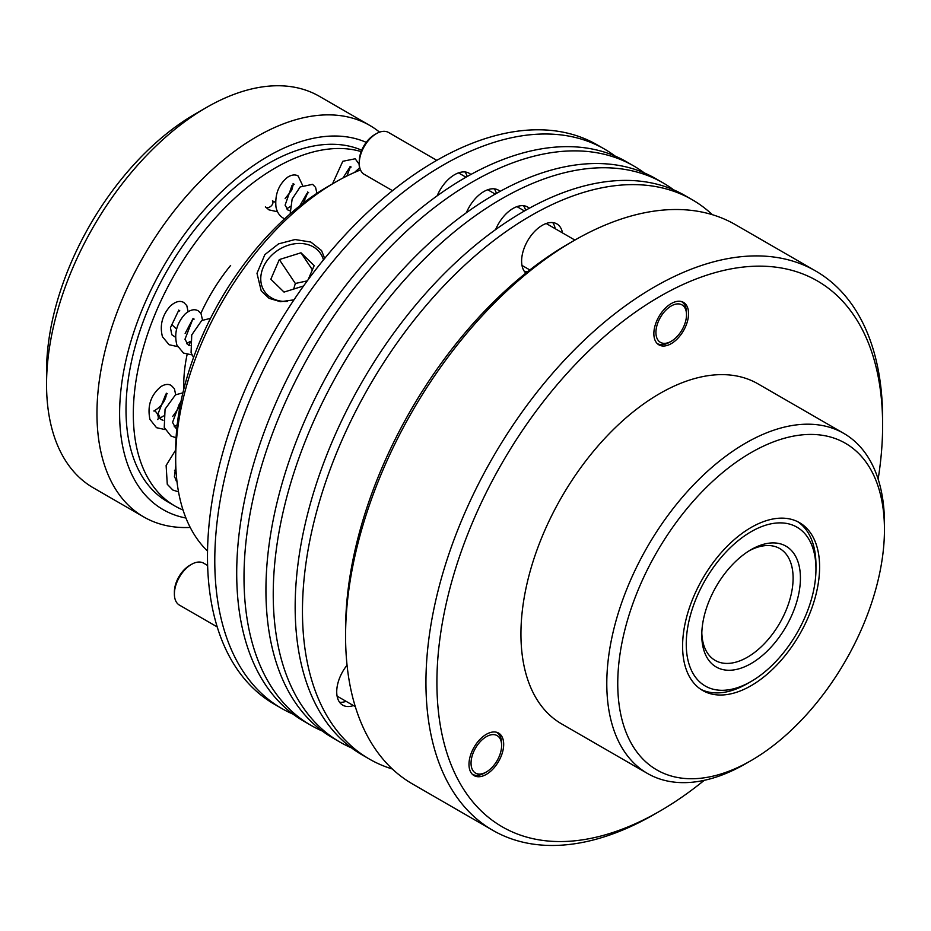 <?xml version="1.0" encoding="UTF-8"?>
<svg xmlns="http://www.w3.org/2000/svg" width="931" height="931" viewBox="0 0 931 931"><rect width="100%" height="100%" fill="white"/><g stroke="black" fill="none" stroke-linecap="round" stroke-linejoin="round"><path stroke-width="1.4" d="M467.176 176.553A29.187 16.851 120 0 0 465.046 171.967M437.139 195.859A29.187 16.851 -60 0 1 445.321 182.581A29.187 16.851 -60 0 1 469.166 173.271A29.187 16.851 -60 0 1 470.853 174.504M292.997 714.112A322.917 186.433 -60 0 1 281.662 708.433L274.366 704.208A322.917 186.433 -60 0 1 333.519 247.902A322.917 186.433 -60 0 1 597.271 144.91L604.58 149.123A322.917 186.433 -60 0 1 615.17 156.094M281.662 708.433A322.917 186.433 -60 0 1 340.827 252.115A322.917 186.433 -60 0 1 604.58 149.123M496.398 193.427A29.187 16.851 120 0 0 494.28 188.842M466.361 212.734A29.187 16.851 -60 0 1 474.554 199.455A29.187 16.851 -60 0 1 498.399 190.145A29.187 16.851 -60 0 1 500.087 191.379M322.231 730.986A322.917 186.433 -60 0 1 310.896 725.307L303.587 721.083A322.917 186.433 -60 0 1 362.741 264.776A322.917 186.433 -60 0 1 626.505 161.773L633.802 165.997A322.917 186.433 -60 0 1 644.392 172.968M310.896 725.307A322.917 186.433 -60 0 1 370.049 268.989A322.917 186.433 -60 0 1 633.802 165.997M525.631 210.301A29.187 16.851 120 0 0 523.501 205.716M495.595 229.608A29.187 16.851 -60 0 1 503.776 216.329A29.187 16.851 -60 0 1 527.621 207.019A29.187 16.851 -60 0 1 529.308 208.253M351.453 747.861A322.917 186.433 -60 0 1 340.118 742.182L332.809 737.957A322.917 186.433 -60 0 1 391.974 281.651A322.917 186.433 -60 0 1 655.727 178.647L663.035 182.872A322.917 186.433 -60 0 1 673.625 189.843M340.118 742.182A322.917 186.433 -60 0 1 399.283 285.864A322.917 186.433 -60 0 1 663.035 182.872M524.467 271.538A29.187 16.851 120 0 0 527.993 271.41M555.202 228.7A29.187 16.851 120 0 0 552.735 222.59M525.852 273.12A29.187 16.851 -60 0 1 533.009 233.204A29.187 16.851 -60 0 1 556.843 223.894A29.187 16.851 -60 0 1 562.51 232.925M339.582 702.253A29.187 16.851 120 0 0 346.123 701.346M353.419 705.558A29.187 16.851 -60 0 1 342.771 705.174A29.187 16.851 -60 0 1 347.054 665.2M392.347 768.994A322.917 186.433 -60 0 1 369.351 759.056L362.043 754.832A322.917 186.433 -60 0 1 421.196 298.525A322.917 186.433 -60 0 1 684.948 195.522L692.257 199.746A322.917 186.433 -60 0 1 712.366 214.689M369.351 759.056A322.917 186.433 -60 0 1 428.504 302.738A322.917 186.433 -60 0 1 692.257 199.746M207.532 551.094A226.035 130.503 -60 0 1 175.691 458.936A226.035 130.503 -60 0 1 335.532 182.104A226.035 130.503 -60 0 1 360.506 169.942M293.975 299.84L280.499 301.714L269.117 298.351L261.25 290.984L256.991 273.307L264.846 254.64L278.532 243.887L295.046 239.535L310.849 242.06L321.532 250.555L324.675 258.399M335.532 182.104L328.224 186.316A215.713 124.545 120 0 0 175.691 450.499L175.691 458.936M171.595 324.372L176.564 329.143M163.076 420.265L161.005 419.52L158.084 413.678L165.66 394.616L167.277 393.766L166.253 393.196L165.997 396.629C163.949 402.948 159.888 407.731 153.813 411.002A4.655 2.013 66.1 0 1 157.525 414.446A4.655 2.013 66.1 0 1 157.572 419.509M275.518 202.458L272.434 200.817A4.655 3.119 139.3 0 1 271.387 205.763A4.655 3.119 139.3 0 1 266.057 207.392A4.655 3.119 139.3 0 1 265.37 206.868L268.989 209.871L277.543 211.791M183.814 389.146A129.688 74.876 -60 0 1 187.108 354.525M189.272 345.471A129.688 74.876 -60 0 1 190.075 342.538M200.875 313.363A129.688 74.876 -60 0 1 230.632 265.44M361.17 151.59A200.98 116.038 120 0 0 212.14 221.578A200.98 116.038 120 0 0 133.319 414.016A200.98 116.038 120 0 0 174.947 506.022A200.98 116.038 120 0 0 183.035 509.99M361.717 150.217A200.98 116.038 120 0 0 209.405 212.21A200.98 116.038 120 0 0 126.011 409.791A200.98 116.038 120 0 0 167.638 501.797L174.947 506.022M206.379 107.531L195.056 114.071A210.022 121.263 120 0 0 100.106 208.532A210.022 121.263 120 0 0 46.55 371.294L46.55 384.375A226.035 130.503 -60 0 1 104.191 209.196A226.035 130.503 -60 0 1 206.379 107.531A226.035 130.503 -60 0 1 319.403 96.335L369.816 125.452A226.035 130.503 120 0 0 154.604 238.301A226.035 130.503 120 0 0 143.781 516.961A226.035 130.503 120 0 0 190.227 527.435M143.781 516.961L93.368 487.856A226.035 130.503 -60 0 1 46.55 384.375M379.58 132.155A226.035 130.503 120 0 0 369.816 125.452M185.932 518.02A210.022 121.263 -60 0 1 173.166 250.718A210.022 121.263 -60 0 1 366.232 142.362M307.277 280.859L295.336 283.478L279.312 259.574L300.981 252.79L314.178 265.649L308.114 279.719M312.385 269.804L300.981 252.79M295.336 283.478L293.672 289.064M303.576 285.968L284.036 292.09L270.84 279.23L279.312 259.574M287.598 301.388A33.819 26.568 146.2 0 1 260.773 278.008A33.819 26.568 146.2 0 1 289.39 244.911A33.819 26.568 146.2 0 1 323.453 259.9M781.796 659.579A96.871 55.93 -60 0 1 702.661 690.488A96.871 55.93 -60 0 1 702.661 578.616A96.871 55.93 -60 0 1 799.543 522.687A96.871 55.93 -60 0 1 781.796 659.579M653.888 332.448A24.543 14.174 -60 0 1 665.048 308.464A24.543 14.174 -60 0 1 683.482 302.377A24.543 14.174 -60 0 1 683.482 330.714A24.543 14.174 -60 0 1 658.95 344.889A24.543 14.174 -60 0 1 653.888 332.448M494.105 767.772A24.543 14.174 -60 0 1 474.065 775.604A24.543 14.174 -60 0 1 474.065 747.267A24.543 14.174 -60 0 1 498.609 733.093A24.543 14.174 -60 0 1 494.105 767.772M884.45 529.599L884.45 523.269A196.336 113.349 120 0 0 843.789 433.392A196.336 113.349 120 0 0 647.452 546.741A196.336 113.349 120 0 0 647.452 773.452A196.336 113.349 120 0 0 745.626 763.723L751.108 760.569A188.586 108.88 -60 0 1 617.753 683.575A188.586 108.88 -60 0 1 751.096 452.606A188.586 108.88 -60 0 1 884.45 529.599A188.586 108.88 -60 0 1 810.843 709.759A188.586 108.88 -60 0 1 751.108 760.569M843.789 433.392L757.939 383.828A196.336 113.349 120 0 0 561.602 497.177A196.336 113.349 120 0 0 561.602 723.887L647.452 773.452M882.623 425.188L882.623 418.869A322.917 186.433 120 0 0 815.742 271.037A322.917 186.433 120 0 0 492.825 457.47A322.917 186.433 120 0 0 492.836 830.347A322.917 186.433 120 0 0 654.295 814.346L659.776 811.18A315.167 181.964 -60 0 1 436.907 682.528A315.167 181.964 -60 0 1 659.765 296.524A315.167 181.964 -60 0 1 882.623 425.188A315.167 181.964 -60 0 1 878.142 479.139M704.243 780.329A315.167 181.964 -60 0 1 659.776 811.18M492.836 830.347L412.456 783.937A322.917 186.433 -60 0 1 345.576 636.117A322.917 186.433 -60 0 1 573.915 240.629A322.917 186.433 -60 0 1 735.374 224.639L815.742 271.037M573.915 240.629L568.434 243.794A315.167 181.964 120 0 0 345.576 629.787L345.576 636.117M392.521 190.68L364.289 174.376A24.206 13.977 -60 0 1 359.273 163.297A24.206 13.977 -60 0 1 376.392 133.645A24.206 13.977 -60 0 1 388.495 132.446L436.79 160.341M376.392 133.645L374.565 134.704A21.622 12.487 120 0 0 359.273 161.191L359.273 163.297M657.077 343.411A24.206 13.977 120 0 0 657.286 343.539A24.206 13.977 120 0 0 669.389 342.34L671.216 341.281A21.622 12.487 -60 0 1 655.924 332.46A21.622 12.487 -60 0 1 671.216 305.973A21.622 12.487 -60 0 1 686.508 314.806A21.622 12.487 -60 0 1 671.216 341.281M686.508 314.806L686.508 312.7A24.206 13.977 120 0 0 681.492 301.609A24.206 13.977 120 0 0 681.283 301.493M217.214 626.924L179.404 605.092A24.206 13.977 -60 0 1 174.388 594.013A24.206 13.977 -60 0 1 191.507 564.361A24.206 13.977 -60 0 1 203.61 563.162L207.625 565.478M191.507 564.361L189.68 565.42A21.622 12.487 120 0 0 174.388 591.907L174.388 594.013M472.401 774.255L472.203 774.138A24.206 13.977 120 0 0 472.401 774.255A24.206 13.977 120 0 0 484.504 773.056L486.331 771.997A21.622 12.487 -60 0 1 471.039 763.176A21.622 12.487 -60 0 1 486.331 736.689A21.622 12.487 -60 0 1 501.623 745.522A21.622 12.487 -60 0 1 486.331 771.997M501.623 745.522L501.623 743.415A24.206 13.977 120 0 0 496.607 732.325A24.206 13.977 120 0 0 496.398 732.208L496.607 732.325M749.234 550.756A64.588 37.287 -60 0 1 779.736 548.545A64.588 37.287 -60 0 1 779.736 623.118A64.588 37.287 -60 0 1 715.159 660.405A64.588 37.287 -60 0 1 701.811 632.894M701.776 635.058A69.755 40.266 120 0 0 751.108 663.535A69.755 40.266 120 0 0 800.427 578.116A69.755 40.266 120 0 0 751.096 549.639A69.755 40.266 120 0 0 701.776 635.058M686.252 644.031A91.704 52.951 -60 0 1 751.108 531.706A91.704 52.951 -60 0 1 815.952 569.144A91.704 52.951 -60 0 1 751.108 681.469A91.704 52.951 -60 0 1 686.252 644.031M700.868 689.371A96.871 55.93 120 0 0 747.453 683.575L751.108 681.469M815.952 569.144L815.952 564.931A96.871 55.93 120 0 0 797.681 521.697M178.659 310.104L179.753 310.768L178.135 311.571L170.443 327.689L171.804 334.729L175.528 337.278M185.141 333.473L193.078 318.437M194.148 319.1L192.496 319.915L184.966 339.268L188.399 345.145L189.936 345.599M204.727 330.377L199.467 342.364M188.097 311.676L186.794 305.601L183.826 302.517C179.962 300.271 175.435 301.481 170.21 306.159C162.134 315.434 159.55 325.617 162.459 336.719L169.081 344.726L177.565 346.6M191.984 354.909L183.523 353.07L176.925 345.157C173.911 333.635 176.669 323.232 185.188 313.945C190.203 309.709 194.556 308.685 198.268 310.873L201.015 313.572L202.504 319.996M190.227 341.328L186.666 343.69M210.534 318.355L201.701 320.532L191.739 334.927L191.076 352.744L193.555 357.481M172.689 416.471L180.09 406.021M180.649 401.505L181.72 402.076M180.777 402.471L179.613 403.298L172.561 422.36L175.482 427.876L176.832 428.458M159.795 418.38L163.356 415.982M175.68 394.697L174.411 388.739L171.304 385.515C168.441 383.781 164.996 384.131 160.993 386.551C150.857 394.953 147.168 405.893 149.926 419.357L156.524 427.69L165.124 429.587M176.087 437.768L170.943 435.999L164.252 427.457L165.066 409.163L175.482 394.825L182.907 392.847M177.227 424.722L174.213 426.712M174.516 470.481L175.947 469.189M175.808 465.826L174.411 476.579L176.995 481.653M176.029 480.699L176.832 480.221M178.531 491.882L172.84 490.032L167.277 484.295L166.125 465.488L175.703 449.976M285.119 198.664L291.74 190.133L293.23 184.664M293.079 183.675L294.184 184.28L291.985 185.537L285.095 205.169L288.063 210.162L289.937 210.79M303.32 203.063L307.637 192.985M307.486 191.984L308.592 192.601L306.997 193.392L299.77 205.844M290.158 213.874L292.148 199.025L300.143 186.968L312.595 184.326L315.574 187.387L316.936 193.322M284.642 218.82L283.408 218.191C279.533 215.98 277.054 212.221 275.96 206.915C274.854 194.218 278.765 184.291 287.714 177.146C291.799 174.667 295.278 174.283 298.141 175.994L302.517 185.211M290.204 206.507L286.632 208.893M346.926 175.982L350.184 167.394M350.033 166.37L351.138 167.021L349.416 167.894L342.934 178.019M359.471 167.941L359.04 164.054L355.188 158.77L342.806 161.284L332.518 183.838M359.773 167.755L354.455 172.468M574.893 240.07L546.194 223.498M524.467 210.965L516.973 206.624M495.245 194.09L487.739 189.749M466.024 177.216L458.518 172.875M529.844 269.955L521.988 265.428M355.305 706.652L337.103 696.144"/></g></svg>
